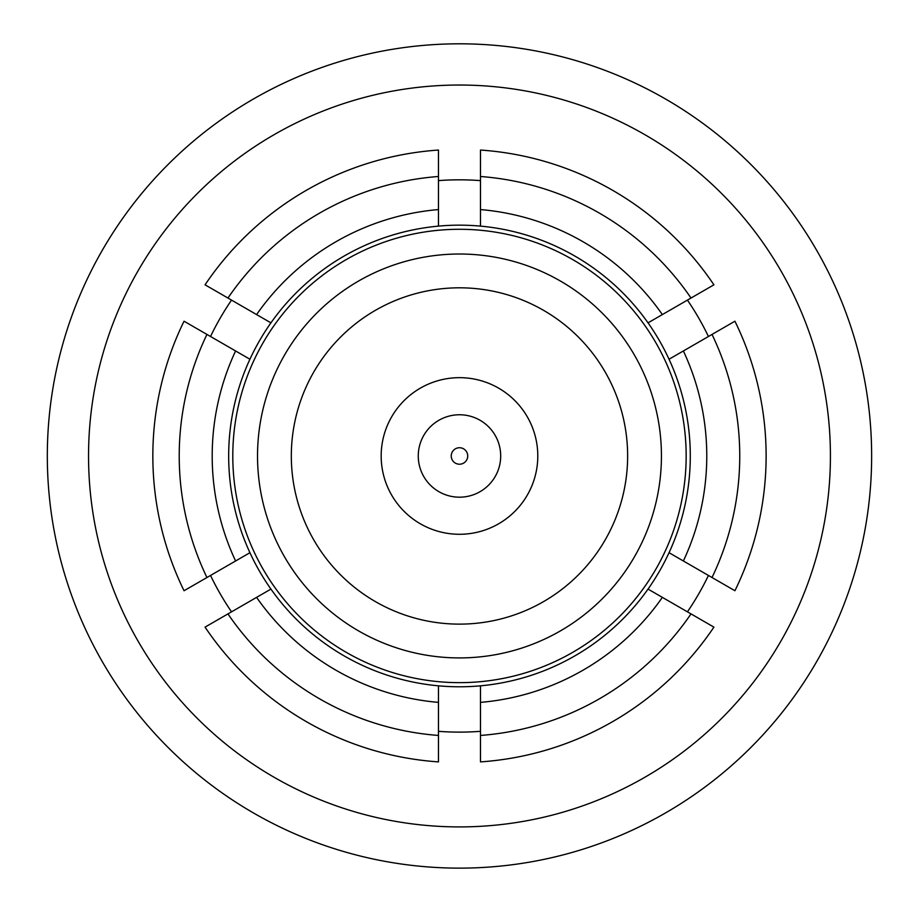 <?xml version="1.0" encoding="UTF-8"?>
<svg xmlns="http://www.w3.org/2000/svg" width="912" height="912" viewBox="0 0 912 912"><rect width="100%" height="100%" fill="white"/><g stroke="black" fill="none" stroke-linecap="round" stroke-linejoin="round"><path stroke-width="1.37" d="M88.544 455.977A370.945 370.945 0 0 1 459.477 85.033A370.945 370.945 0 0 1 830.422 455.977A370.945 370.945 0 0 1 459.477 826.91A370.945 370.945 0 0 1 88.544 455.977M691.011 613.901L713.914 627.125A306.649 306.649 0 0 1 480.487 761.896L480.487 685.824A230.804 230.804 0 0 1 438.467 685.824L438.467 702.377A247.3 247.3 0 0 1 256.591 597.371L270.932 589.095A230.804 230.804 0 0 1 249.922 552.706L235.592 560.983A247.3 247.3 0 0 1 235.592 350.972L249.922 359.237A230.804 230.804 0 0 1 270.932 322.848L256.591 314.583A247.3 247.3 0 0 1 438.467 209.566L438.467 226.119A230.804 230.804 0 0 1 480.487 226.119L480.487 209.566A247.3 247.3 0 0 1 662.363 314.583L648.033 322.848A230.804 230.804 0 0 1 669.043 359.237L683.373 350.972A247.3 247.3 0 0 1 683.373 560.983L669.043 552.706A230.804 230.804 0 0 1 648.033 589.095L662.363 597.371A247.3 247.3 0 0 1 480.487 702.377L480.487 685.824A230.804 230.804 0 0 0 648.033 589.095L691.011 613.901A280.269 280.269 0 0 1 480.487 735.448M712.021 334.43L669.043 359.237A230.804 230.804 0 0 1 669.043 552.706L734.924 590.737A306.649 306.649 0 0 0 734.924 321.206L712.021 334.43A280.269 280.269 0 0 1 712.021 577.513M708.442 575.449A276.142 276.142 0 0 1 687.431 611.838M480.487 176.495L480.487 226.119A230.804 230.804 0 0 1 648.033 322.848L713.914 284.818A306.649 306.649 0 0 0 480.487 150.047L480.487 176.495A280.269 280.269 0 0 1 691.011 298.042M687.431 300.105A276.142 276.142 0 0 1 708.442 336.494M227.954 298.042L270.932 322.848A230.804 230.804 0 0 1 438.467 226.119L438.467 150.047A306.649 306.649 0 0 0 205.052 284.818L227.954 298.042A280.269 280.269 0 0 1 438.467 176.495M438.467 180.622A276.142 276.142 0 0 1 480.487 180.622M206.944 577.513L249.922 552.706A230.804 230.804 0 0 1 249.922 359.237L184.042 321.206A306.649 306.649 0 0 0 184.042 590.737L206.944 577.513A280.269 280.269 0 0 1 206.944 334.43M210.524 336.494A276.142 276.142 0 0 1 231.534 300.105M438.467 735.448L438.467 685.824A230.804 230.804 0 0 1 270.932 589.095L205.052 627.125A306.649 306.649 0 0 0 438.467 761.896L438.467 735.448A280.269 280.269 0 0 1 227.954 613.901M231.534 611.838A276.142 276.142 0 0 1 210.524 575.449M480.487 731.321A276.142 276.142 0 0 1 438.467 731.321M456.057 448.476A8.242 8.242 0 0 1 467.685 456.752A8.242 8.242 0 0 1 454.7 462.692A8.242 8.242 0 0 1 456.057 448.476M442.343 418.494A41.211 41.211 0 0 1 496.96 438.832A41.211 41.211 0 0 1 476.623 493.449A41.211 41.211 0 0 1 421.994 473.111A41.211 41.211 0 0 1 442.343 418.494M426.907 384.761A78.307 78.307 0 0 1 537.442 463.376A78.307 78.307 0 0 1 414.094 519.783A78.307 78.307 0 0 1 426.907 384.761M553.459 634.729A201.962 201.962 0 0 1 257.686 447.974A201.962 201.962 0 0 1 567.31 285.205A201.962 201.962 0 0 1 553.459 634.729M537.727 604.816A168.161 168.161 0 0 1 291.452 449.32A168.161 168.161 0 0 1 549.263 313.785A168.161 168.161 0 0 1 537.727 604.816M564.961 656.617A226.689 226.689 0 0 1 232.97 446.994A226.689 226.689 0 0 1 580.511 264.298A226.689 226.689 0 0 1 564.961 656.617M75.263 605.146A412.156 412.156 0 0 1 522.405 48.644A412.156 412.156 0 0 1 780.775 714.13A412.156 412.156 0 0 1 75.263 605.146"/></g></svg>

